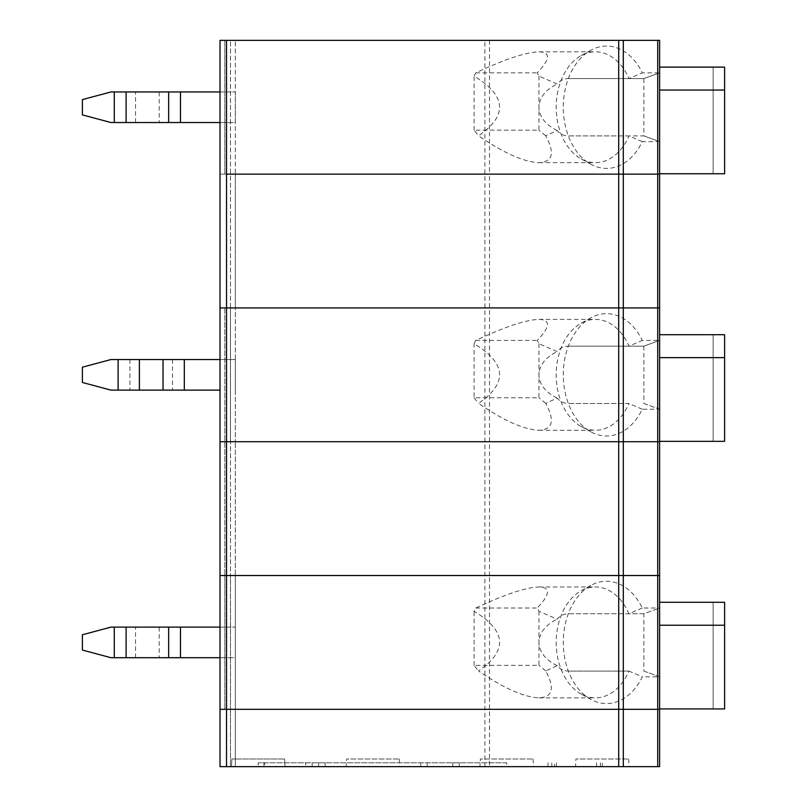 <?xml version="1.0" encoding="UTF-8"?>
<svg xmlns="http://www.w3.org/2000/svg" width="807" height="807" viewBox="0 0 807 807"><rect width="100%" height="100%" fill="white"/><g stroke="black" fill="none" stroke-linecap="round" stroke-linejoin="round"><path stroke-width="0.61" stroke-dasharray="4.04 3.03" d="M230.489 766.65L235.301 766.65L235.301 709.313L230.489 709.313L235.301 709.313L235.301 766.65L224.83 766.65L230.489 766.65L230.489 709.313L220.018 709.313L657.715 709.313L220.018 709.313L224.83 709.313L220.018 709.313L220.018 766.65L489.506 766.65L489.506 575.522L657.715 575.522L220.018 575.522L220.018 766.65L220.018 709.313L235.301 709.313L235.301 575.522L235.301 709.313L230.489 709.313L230.489 766.65M569.843 671.081L628.935 671.081A55.431 39.19 90 0 1 595.395 697.843A55.431 39.19 90 0 1 581.121 694.04L590.785 699.376A61.161 43.245 90 0 0 642.291 676.821A1474.328 356.563 -165.6 0 0 628.935 671.081L569.843 671.081C564.446 671.283 560.219 669.477 557.153 665.684L545.714 670.95C555.034 688.189 552.785 697.157 538.955 697.843C523.753 697.157 503.608 688.189 478.511 670.95C507.986 650.745 506.514 630.862 474.082 611.303A55.431 39.19 90 0 1 475.787 608.014C504.758 594.406 525.821 587.395 538.955 586.982C550.818 587.395 550.253 594.406 537.25 608.014A55.431 39.19 90 0 1 538.955 611.303L557.153 619.151C560.219 615.348 564.446 613.552 569.843 613.744L643.865 613.744L659.612 608.014L659.612 709.313L657.715 709.313L659.612 709.313L659.612 766.65L489.506 766.65M305.682 766.65L554.49 766.65L554.49 762.827L554.49 766.65L602.274 766.65L602.274 762.827L602.274 766.65L506.715 766.65L506.715 762.827L258.24 762.827L264.736 762.827L264.736 766.65L258.24 766.65L258.24 762.827L258.24 766.65L285.002 766.65L231.478 766.65L305.682 766.65L305.682 762.827M506.715 762.827L264.736 762.827M452.818 762.827L452.818 766.65L264.736 766.65M325.14 766.65L325.14 762.827L325.14 766.65M420.699 766.65L420.699 762.827L420.699 766.65M506.715 766.65L452.818 766.65M479.953 766.65L533.467 766.65L479.953 766.65L480.377 759.004L533.044 759.004L480.377 759.004M346.163 766.65L399.677 766.65L346.163 766.65L346.586 759.004L399.253 759.004L346.586 759.004M575.522 766.65L629.036 766.65L575.522 766.65L575.946 759.004L628.613 759.004L575.946 759.004M231.902 759.004L231.478 766.65L231.902 759.004L284.578 759.004L231.902 759.004M220.018 766.65L224.83 766.65L220.018 766.65M489.506 307.931L220.018 307.931L220.018 441.722L235.301 441.722L220.018 441.722L220.018 307.931L224.83 307.931L220.018 307.931L220.018 441.722L657.715 441.722L220.018 441.722L220.018 575.522L224.83 575.522L220.018 575.522L220.018 709.313L220.018 575.522L489.506 575.522L489.506 174.141L657.715 174.141L657.715 141.649L642.291 141.649A61.161 43.245 90 0 1 590.785 164.214A61.161 43.245 90 0 1 563.286 107.25A61.161 43.245 90 0 1 590.785 50.276A61.161 43.245 90 0 1 642.291 72.842L657.715 72.842L657.715 40.35L220.018 40.35L220.018 174.141L224.83 174.141L220.018 174.141L220.018 40.35L224.83 40.35L220.018 40.35L220.018 307.931L489.506 307.931M642.291 409.23A1474.328 356.563 -165.6 0 0 628.935 403.5L569.843 403.5C564.446 403.692 560.219 401.896 557.153 398.103L545.714 403.369C555.034 420.608 552.785 429.576 538.955 430.262C523.753 429.576 503.608 420.608 478.511 403.369C507.986 383.164 506.514 363.281 474.082 343.711A55.431 39.19 90 0 1 475.787 340.423C504.758 326.825 525.821 319.814 538.955 319.401C550.818 319.814 550.253 326.825 537.25 340.423A55.431 39.19 90 0 1 538.955 343.711L557.153 351.559C560.219 347.767 564.446 345.971 569.843 346.163L643.865 346.163L659.612 340.423L659.612 409.23L642.291 409.23A61.161 43.245 90 0 1 590.785 431.795A61.161 43.245 90 0 1 563.286 374.831A61.161 43.245 90 0 1 590.785 317.867A61.161 43.245 90 0 1 642.291 340.423L657.715 340.423L657.715 307.931L659.612 307.931L657.715 307.931L657.715 174.141L659.612 174.141L659.612 141.649L657.715 141.649M659.612 334.693L659.612 441.348L659.612 334.693L724.605 334.693L724.605 441.348L659.612 441.348M569.843 346.163L643.865 346.163L659.612 340.423L659.612 174.141L220.018 174.141L235.301 174.141L235.301 40.35L235.301 174.141L220.018 174.141L220.018 307.931L220.018 174.141L226.515 174.141L226.515 40.35M643.865 346.163L643.865 403.5L659.612 409.23L659.612 441.722L657.715 441.722L659.612 441.722L659.612 575.522L657.715 575.522L659.612 575.522L659.612 608.014L643.865 613.744L643.865 671.081L659.612 676.821L642.291 676.821M659.117 340.604L657.715 340.423M230.489 307.931L224.83 307.931L235.301 307.931L235.301 441.722L235.301 307.931L220.018 307.931L235.301 307.931L235.301 174.141L235.301 307.931L230.489 307.931L230.489 441.722L235.301 441.722L224.83 441.722L230.489 441.722L230.489 40.35L224.83 40.35L235.301 40.35L230.489 40.35L230.489 307.931M129.927 359.539L129.927 390.124L110.932 390.124L82.395 382.478L82.395 367.185L110.932 359.539L235.301 359.539L235.301 390.124L235.301 359.539L220.018 359.539M569.843 403.5L628.935 403.5A55.431 39.19 90 0 1 595.395 430.262A55.431 39.19 90 0 1 581.121 426.459A55.431 39.19 90 0 1 556.194 374.831A55.431 39.19 90 0 1 581.121 323.203A55.431 39.19 90 0 1 595.395 319.401A55.431 39.19 90 0 1 628.935 346.163A1474.328 356.563 -14.4 0 0 642.291 340.423M557.153 398.103C545.411 392.242 539.348 384.485 538.955 374.831L538.955 397.77L474.082 397.77L474.082 343.711M474.082 397.77L478.511 403.369M538.955 343.711L538.955 374.831C539.348 365.168 545.411 357.41 557.153 351.559M475.787 340.423L537.25 340.423M184.309 359.539L184.309 390.124L220.018 390.124M184.309 390.124L129.927 390.124M724.605 441.348L724.605 334.693L724.605 441.348L713.136 441.348L724.605 441.348M713.136 334.693L713.136 441.348L713.136 334.693L724.605 334.693L713.136 334.693M659.612 357.632L724.605 357.632M643.865 403.5L659.117 409.058M545.714 403.369L538.955 397.77M220.018 91.958L235.301 91.958L235.301 122.533L159.211 122.533L159.211 91.958L235.301 91.958L235.301 122.533L220.018 122.533M659.612 67.112L659.612 173.757L659.612 67.112L724.605 67.112L724.605 173.757L659.612 173.757M642.291 141.649A1474.328 356.563 -165.6 0 0 628.935 135.919L569.843 135.919C564.446 136.111 560.219 134.305 557.153 130.512L545.714 135.778C555.034 153.027 552.785 161.985 538.955 162.671C523.753 161.985 503.608 153.027 478.511 135.778C507.986 115.583 506.514 95.7 474.082 76.13A55.431 39.19 90 0 1 475.787 72.842C504.758 59.244 525.821 52.233 538.955 51.819C550.818 52.233 550.253 59.244 537.25 72.842A55.431 39.19 90 0 1 538.955 76.13L557.153 83.978C560.219 80.186 564.446 78.38 569.843 78.572L643.865 78.572L659.612 72.842L659.612 40.35L657.715 40.35M569.843 135.919L643.865 135.919L643.865 78.572L659.612 72.842L659.612 141.649L643.865 135.919L628.935 135.919A55.431 39.19 90 0 1 595.395 162.671A55.431 39.19 90 0 1 581.121 158.868A55.431 39.19 90 0 1 556.194 107.25A55.431 39.19 90 0 1 581.121 55.622A55.431 39.19 90 0 1 595.395 51.819A55.431 39.19 90 0 1 628.935 78.572A1474.328 356.563 -14.4 0 0 642.291 72.842M659.117 73.023L657.715 72.842M159.211 122.533L110.932 122.533L82.395 114.887L82.395 99.604L110.932 91.958L159.211 91.958M569.843 78.572L643.865 78.572M538.955 76.13L538.955 130.179L474.082 130.179L478.511 135.778M474.082 130.179L474.082 76.13M475.787 72.842L537.25 72.842M545.714 135.778L538.955 130.179M557.153 130.512C545.411 124.661 539.348 116.904 538.955 107.25C539.348 97.586 545.411 89.829 557.153 83.978M643.865 135.919L659.117 141.467M724.605 173.757L724.605 67.112L724.605 173.757L713.136 173.757L724.605 173.757M713.136 67.112L713.136 173.757L713.136 67.112L724.605 67.112L713.136 67.112M659.612 90.041L724.605 90.041M590.785 699.376A61.161 43.245 90 0 1 563.286 642.412A61.161 43.245 90 0 1 590.785 585.448A61.161 43.245 90 0 1 642.291 608.014L657.715 608.014L657.715 409.23M230.489 575.522L220.018 575.522L220.018 441.722L224.83 441.722L220.018 441.722L220.018 575.522L235.301 575.522L235.301 441.722L235.301 575.522L230.489 575.522L230.489 709.313L230.489 441.722L230.489 575.522M220.018 627.12L235.301 627.12L235.301 657.705L159.211 657.705L159.211 627.12L235.301 627.12L235.301 657.705L220.018 657.705M659.612 602.274L659.612 708.929L659.612 602.274L724.605 602.274L724.605 708.929L659.612 708.929M659.117 608.196L657.715 608.014M159.211 657.705L110.932 657.705L82.395 650.059L82.395 634.766L110.932 627.12L159.211 627.12M581.121 694.04A55.431 39.19 90 0 1 556.194 642.412A55.431 39.19 90 0 1 581.121 590.785A55.431 39.19 90 0 1 595.395 586.982A55.431 39.19 90 0 1 628.935 613.744A1474.328 356.563 -14.4 0 0 642.291 608.014M569.843 613.744L643.865 613.744M538.955 611.303L538.955 665.351L474.082 665.351L478.511 670.95M474.082 665.351L474.082 611.303M475.787 608.014L537.25 608.014M545.714 670.95L538.955 665.351M557.153 665.684C545.411 659.833 539.348 652.076 538.955 642.412C539.348 632.759 545.411 625.001 557.153 619.151M643.865 671.081L659.117 676.639M724.605 708.929L724.605 602.274L724.605 708.929L713.136 708.929L724.605 708.929M713.136 602.274L713.136 708.929L713.136 602.274L724.605 602.274L713.136 602.274M659.612 625.213L724.605 625.213M489.506 40.35L489.506 174.141L226.515 174.141L226.515 766.65M484.906 766.65L484.906 40.35M224.83 709.313L224.83 575.522L224.83 709.313M657.715 766.65L657.715 676.821M551.806 766.65L551.806 762.827M556.396 766.65L556.396 762.827M600.378 766.65L600.378 762.827M596.555 766.65L596.555 762.827M547.993 766.65L547.993 762.827M312.127 766.65L312.127 762.827M263.96 766.65L263.96 762.827M318.634 766.65L318.634 762.827M427.196 766.65L427.196 762.827M459.274 762.827L459.274 766.65M224.83 307.931L224.83 575.522L224.83 307.931M172.486 359.539L172.486 390.124M118.104 359.539L118.104 390.124M224.83 40.35L224.83 174.141L224.83 40.35M180.486 122.533L180.486 91.958M135.556 122.533L135.556 91.958M114.281 122.533L114.281 91.958M180.486 657.705L180.486 627.12M135.556 657.705L135.556 627.12M114.281 657.705L114.281 627.12M533.044 759.004L533.467 766.65M399.253 759.004L399.677 766.65M628.613 759.004L629.036 766.65M284.578 759.004L285.002 766.65L284.578 759.004M538.955 430.262L595.395 430.262M538.955 319.401L595.395 319.401M581.121 426.459L590.785 431.795M581.121 323.203L590.785 317.867M581.121 158.868L590.785 164.214M581.121 55.622L590.785 50.276M538.955 162.671L595.395 162.671M538.955 51.819L595.395 51.819M581.121 590.785L590.785 585.448M538.955 697.843L595.395 697.843M538.955 586.982L595.395 586.982"/><path stroke-width="1.21" d="M623.297 766.65L220.018 766.65L220.018 709.313L618.697 709.313L220.018 709.313L220.018 575.522L657.715 575.522L623.297 575.522L623.297 709.313L618.697 709.313L657.715 709.313L623.297 709.313L623.297 766.65L659.612 766.65L659.612 709.313L657.715 709.313L659.612 709.313L659.612 575.522L657.715 575.522L659.612 575.522L659.612 307.931L657.715 307.931L659.612 307.931L659.612 40.35L623.297 40.35L623.297 307.931L618.697 307.931L657.715 307.931L623.297 307.931L623.297 441.722L657.715 441.722L220.018 441.722L220.018 307.931L618.697 307.931L220.018 307.931L220.018 40.35L623.297 40.35M659.612 441.722L657.715 441.722L659.612 441.722M220.018 359.539L163.034 359.539L163.034 390.124L110.932 390.124L82.395 382.478L82.395 367.185L110.932 359.539L118.104 359.539L118.104 390.124M220.018 390.124L163.034 390.124M118.104 359.539L163.034 359.539M659.612 441.348L724.605 441.348L724.605 334.693L659.612 334.693M724.605 357.632L659.612 357.632M657.715 766.65L657.715 174.141L659.612 174.141L618.697 174.141L657.715 174.141L657.715 40.35M226.515 766.65L226.515 174.141L618.697 174.141L618.697 441.722L623.297 441.722L623.297 575.522L220.018 575.522L220.018 441.722L618.697 441.722L618.697 766.65M82.395 99.604L82.395 114.887L110.932 122.533L114.281 122.533L114.281 91.958L110.932 91.958L82.395 99.604M659.612 173.757L724.605 173.757L724.605 90.041L659.612 90.041M724.605 90.041L724.605 67.112L659.612 67.112M220.018 122.533L114.281 122.533M126.104 122.533L126.104 91.958L114.281 91.958M126.104 91.958L220.018 91.958M82.395 634.766L82.395 650.059L110.932 657.705L114.281 657.705L114.281 627.12L110.932 627.12L82.395 634.766M659.612 708.929L724.605 708.929L724.605 625.213L659.612 625.213M724.605 625.213L724.605 602.274L659.612 602.274M220.018 657.705L114.281 657.705M126.104 657.705L126.104 627.12L114.281 627.12M126.104 627.12L220.018 627.12M226.515 40.35L226.515 174.141L618.697 174.141L618.697 40.35M184.309 359.539L184.309 390.124M139.379 359.539L139.379 390.124M168.663 122.533L168.663 91.958M180.486 122.533L180.486 91.958M168.663 657.705L168.663 627.12M180.486 657.705L180.486 627.12"/></g></svg>

